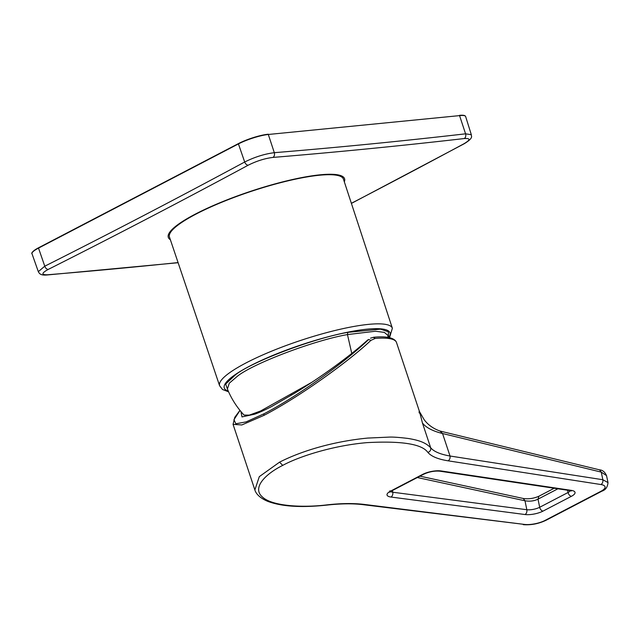 <?xml version="1.0" encoding="UTF-8"?>
<svg xmlns="http://www.w3.org/2000/svg" width="640" height="640" viewBox="0 0 640 640"><rect width="100%" height="100%" fill="white"/><g stroke="black" fill="none" stroke-linecap="round" stroke-linejoin="round"><path stroke-width="0.96" d="M388.472 337.048L388.368 331.768L380.464 329.152L347.784 332.36C314.224 338.152 252.536 361.424 235.624 374.68L225.64 384.088L227.984 390.432M387.72 337.36L388.088 335.528L384.304 332.376L375.408 331.248L347.464 334.584C314.616 340.256 254.232 363.032 237.672 376.008L229.304 383.176L227.384 388.976C231.336 398.688 236.888 407.384 244.032 415.064L249.304 415.128L260.6 410.992L311.696 382.392M239.952 410.36L234.792 417.304L233.056 424.344L241.824 424.96L263.992 415.352C298.272 397.616 348.08 362.008 370.944 340.352L375.208 338.424L373.304 337.36M327.376 504.832C341.472 503.28 353.816 503.152 364.408 504.448L363.24 504.68C352.992 503.424 340.936 503.56 327.08 505.072L327.376 504.832C303.104 507.848 272.448 506.36 262.528 497.08C251.728 488.056 265.016 474.192 282.728 465.384L279.56 462.16C302.512 450.424 334.776 441.216 367.768 438.072L389.56 437.088C393.576 436.976 399.76 437.432 408.104 438.464C421 440.536 426.376 443.416 430.664 447.72C433.744 451.52 440.192 454.288 450.024 456.016L602.848 479.728L608 482.592L606.536 475.608C604.856 471.936 602.52 470.016 599.52 469.84L601.256 472.12L606.536 475.608M419.208 412.976C418.792 409.152 419.864 412.488 422.432 422.984C425.992 427.584 432.696 431.096 442.544 433.52L440.056 431.056C433.32 428.664 428.024 424.888 424.176 419.72L419.496 411.624L396.488 342.472A90.464 17.264 161.6 0 0 375.208 338.424M351.376 203.312A13051.312 9754.848 -94.2 0 0 463.656 143.92C470.544 139.904 470.728 138.12 464.2 138.552A13051.312 8294.408 -116.3 0 1 368.784 148.744A13051.312 8294.408 -116.3 0 1 272.888 157.424C264.8 158.424 256.6 161.008 248.272 165.168A13051.312 9841.776 82.9 0 1 148.544 218.032A13051.312 9841.776 82.9 0 1 48.296 269.392C41.336 273.192 41.152 274.984 47.752 274.76A13051.312 8207.488 61.2 0 0 143.672 266.072A13051.312 8207.488 61.2 0 0 178.072 262.584M389.536 337.696L392.368 328.248L343.44 179.136A91.68 17.496 161.6 0 0 282.832 182.104A91.68 17.496 161.6 0 0 169.456 237.016L219.592 385.72L222.52 389.504L228.592 391.816M47.752 274.76A3.728 2.792 85.3 0 1 46.96 274.984C40.44 275.528 39.424 273.592 38.32 271.656L44.768 266.2A13047.584 9838.96 -97.1 0 0 144.984 214.856A13047.584 9838.96 -97.1 0 0 244.688 162.008C254.704 157.024 264.584 153.92 274.312 152.688A13047.584 8292.04 63.7 0 0 465.568 133.824L471.32 134.696L465.64 116.552A22.376 4.272 161.6 0 0 459.776 115.592L268.52 134.456A22.376 4.272 161.6 0 0 238.44 143.912L238.56 143.536A22.008 4.2 -18.4 0 1 268.144 134.232L268.304 134.216M463.656 143.92A3.728 2.352 -118.3 0 0 464.208 143.752L464.208 143.752C474.24 137.592 471.008 136.216 471.32 134.704L471.336 134.76M38.344 271.728L32 253.736C30.992 253.232 33.128 250.616 38.592 247.752L38.52 248.104A22.376 4.272 161.6 0 0 32 253.736M279.56 462.16L259.312 476.64L254.872 489.92C255.536 492.464 258.2 497.24 267.512 501.256C281.48 506.576 301.328 507.848 327.08 505.072M282.728 465.384C299.152 456.392 333.44 445.464 367.008 442.632C401.76 440.768 422.056 444.04 427.896 452.44C430.16 451.576 431.08 450 430.664 447.72L422.432 422.984M543.008 511.112A13.056 4.16 -11.6 0 1 525.016 514.528L390.968 497.04A13.056 4.16 -11.6 0 1 390.648 491.072L422.776 474.328A13.056 4.16 168.4 0 1 441.032 470.944L571.344 490.376A13.056 4.16 168.4 0 1 571.4 496.312L543.008 511.112A3.728 2.36 -117.5 0 1 539.68 507.28L538.016 499.16C534.2 501.048 529.856 501.584 524.992 500.784L523.256 498.48C528.52 499.248 533.736 498.496 538.904 496.224L554.216 488.24M263.992 415.352A1.864 1.176 -117.5 0 1 264.176 413.704L246.128 421.88L235.84 423.784L233.96 419.664L240 410.424M264.176 413.704C297.752 396.344 346.408 361.088 368.664 339.496L367.624 340.032C350 356.088 320.52 377.504 294.904 393.072L271.44 406.632C264.656 410.152 259.048 412.672 254.616 414.192L241.984 416.92L240.952 411.584M299.104 390.184L300 389.92M351.768 353.424L347.464 334.584L347.784 332.36M344.328 181.848A92.896 17.728 161.6 0 0 320.264 174.8A92.896 17.728 161.6 0 0 214.52 205.032A92.896 17.728 161.6 0 0 170.36 239.712M48.296 269.392A3.728 2.368 -116.7 0 1 44.768 266.2L38.52 248.112L238.432 143.912L244.688 162.008A3.728 2.352 -118.3 0 0 248.272 165.168M238.464 143.592L38.592 247.752L238.504 143.552C248.584 138.664 258.496 135.544 268.224 134.208L274.312 152.688A3.728 2.792 85.3 0 1 272.888 157.424M392.368 328.248A91.04 17.368 161.6 0 0 351.56 326.888A91.04 17.368 161.6 0 0 332.184 331.192A91.04 17.368 161.6 0 0 219.592 385.72M388.776 337.536A87.312 16.656 161.6 0 0 350.848 331.576A87.312 16.656 161.6 0 0 255.776 363.056A87.312 16.656 161.6 0 0 228.272 391.08M464.2 138.552A3.728 2.808 83.4 0 0 465.568 133.824L459.48 115.344C463.232 114.984 465.28 115.392 465.64 116.552M32.264 252.584A22.008 4.2 -18.4 0 1 38.544 247.784M46.96 274.984L178.12 262.72M364.408 504.448L524.424 524.416L363.24 504.688M524.424 524.416A14.92 4.752 168.4 0 0 544.888 520.504L545.896 520.344C538.536 523.808 530.992 525.24 523.248 524.656M427.896 452.44C431.344 456.44 438.08 459.232 448.12 460.824L600.944 484.536A14.92 4.752 -11.6 0 1 600.904 491.304L544.888 520.504M600.904 491.304L601.92 491.152C605.56 489.952 607.592 487.104 608 482.608M571.4 496.312A3.728 2.36 -117.5 0 1 568.072 492.488L539.68 507.28A9.328 2.968 -11.6 0 1 526.832 509.72L392.776 492.232A9.328 2.968 -11.6 0 1 390.568 491.552M525.016 514.528A3.728 2.6 -82.6 0 0 526.832 509.72L524.992 500.784L417.336 477.536M390.968 497.04A3.728 2.6 -82.6 0 0 392.776 492.232L392.424 490.512M390.648 491.072A3.728 2.36 62.5 0 0 391.664 490.912L389.76 492.216L389.96 490.76M422.776 474.328A3.728 2.36 62.5 0 0 423.792 474.168L391.664 490.912M538.904 496.224L538.016 499.16L557.912 488.792M570.416 490.664A9.328 2.968 168.4 0 1 568.072 492.488L567.608 490.24M291.128 394.944A90.464 17.264 161.6 0 0 292.44 394.584M298.336 390.648A88.592 16.904 161.6 0 0 299.272 390.376M370.512 338.168L373.728 337.24C385.664 336.104 393.08 337.48 395.976 341.376L396.488 342.472M600.944 484.536C602.496 483.52 603.128 481.92 602.848 479.728L601.256 472.12L442.544 433.52L450.024 456.016C450.304 458.2 449.672 459.808 448.12 460.824M571.344 490.376A3.728 2.672 98.5 0 1 570.08 490.608L571.424 490.952L571.008 490.52M441.032 470.944A3.728 2.672 98.5 0 1 439.776 471.176L570.08 490.608M370.944 340.352L368.664 339.496L367.624 340.032M388.584 337.504L388.08 335.52M464.208 143.752L351.408 203.408M545.904 520.344L601.92 491.152M419.952 476.168L523.256 498.48M233.056 424.344L254.872 489.92M440.048 431.056L599.52 469.84M423.792 474.168C429.216 471.744 434.544 470.744 439.776 471.176"/></g></svg>
